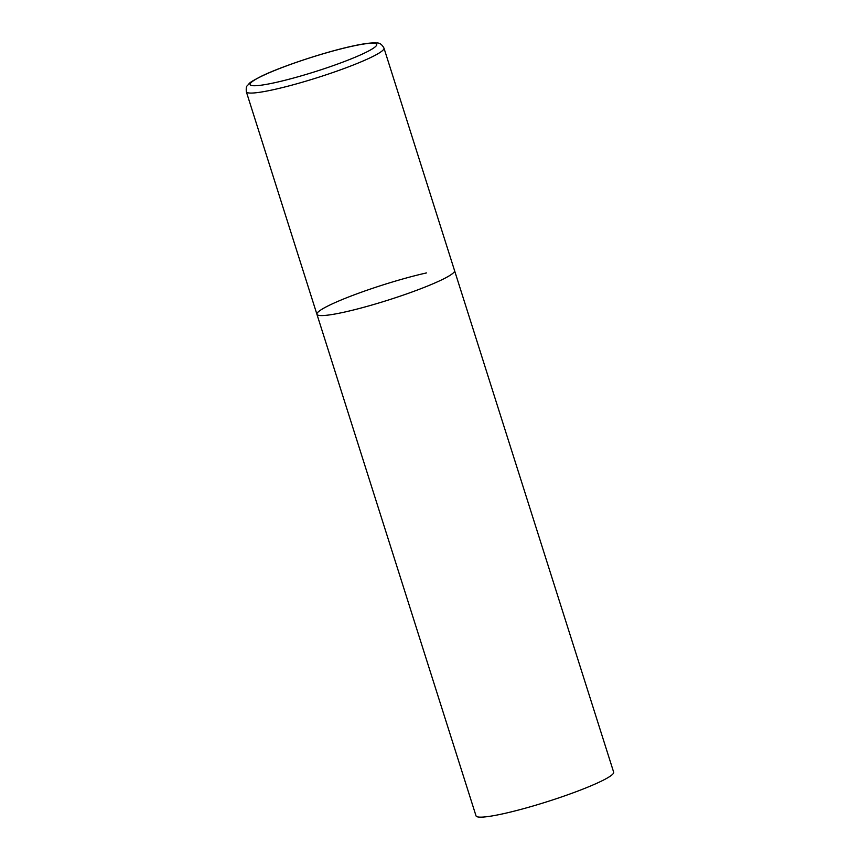 <?xml version="1.0" encoding="UTF-8"?>
<svg xmlns="http://www.w3.org/2000/svg" width="860" height="860" viewBox="0 0 860 860"><rect width="100%" height="100%" fill="white"/><g stroke="black" fill="none" stroke-linecap="round" stroke-linejoin="round"><path stroke-width="1.29" d="M316.921 314.287L476.021 815.85A72.197 8.019 162.4 0 0 504.111 813.549A72.197 8.019 162.4 0 0 577.049 791.372A72.197 8.019 162.4 0 0 613.664 772.194L383.979 48.117A72.197 8.019 -17.6 0 1 370.681 57.545A72.197 8.019 -17.6 0 1 294.883 84.323A72.197 8.019 -17.6 0 1 246.336 91.773L316.921 314.287A72.197 8.019 -17.6 0 0 365.468 306.837A72.197 8.019 -17.6 0 0 441.266 280.048A72.197 8.019 -17.6 0 0 454.564 270.62A72.197 8.019 162.4 0 1 417.938 289.809A72.197 8.019 162.4 0 1 345.01 311.976A72.197 8.019 162.4 0 1 316.921 314.287A72.197 8.019 162.4 0 1 353.535 295.098A72.197 8.019 162.4 0 1 426.474 272.932M262.332 75.884A66.424 7.375 -17.6 0 0 275.942 82.431A66.424 7.375 -17.6 0 0 364.5 53.062A66.424 7.375 -17.6 0 0 350.891 46.515A66.424 7.375 -17.6 0 0 262.332 75.884M246.336 91.773C246.035 88.311 246.347 86.301 247.282 85.731C250.443 82.485 247.691 83.388 261.569 76.142C281.897 66.22 325.962 51.718 353.116 45.956C363.855 43.581 371.671 42.591 376.551 43C379.486 42.678 381.958 44.376 383.979 48.117"/></g></svg>

